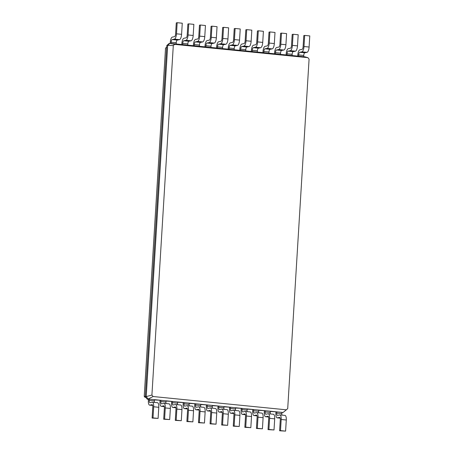 <?xml version="1.0" encoding="UTF-8"?>
<svg xmlns="http://www.w3.org/2000/svg" width="454" height="454" viewBox="0 0 454 454"><rect width="100%" height="100%" fill="white"/><g stroke="black" fill="none" stroke-linecap="round" stroke-linejoin="round"><path stroke-width="0.68" d="M153.094 396.524L286.366 409.814L287.711 408.594L309.083 59.128L307.903 57.658L174.631 44.373L173.292 45.587L151.914 395.054L153.094 396.524L148.157 399.026L149.321 399.14L149.241 400.377A2.486 0.874 -84.3 0 0 149.882 402.67A2.486 0.874 -84.3 0 0 149.979 402.664L152.203 402.204A4.977 1.742 95.7 0 1 152.396 402.199A4.977 1.742 95.7 0 1 153.679 406.778L152.998 417.896L152.113 418.077L152.788 406.966A2.486 0.874 -84.3 0 0 152.147 404.673A2.486 0.874 -84.3 0 0 152.05 404.679L149.831 405.133A4.977 1.742 95.7 0 1 149.638 405.144A4.977 1.742 95.7 0 1 148.356 400.559L148.43 399.327L149.321 399.14L154.417 399.651L154.343 400.888A2.486 0.874 -84.3 0 0 154.445 402.403M152.396 402.199L157.493 402.704A4.977 1.742 95.7 0 1 158.781 407.289L158.1 418.406L152.113 418.077M286.366 409.814L283.086 412.482L281.911 412.635M154.417 399.651L283.086 412.482M151.914 395.054L146.211 396.597L148.157 399.026L147.272 399.208L148.43 399.327M152.998 417.896L158.1 418.406M163.985 403.351A4.977 1.742 95.7 0 1 165.273 407.936L170.369 408.447A4.977 1.742 95.7 0 0 169.087 403.861L163.985 403.351A4.977 1.742 95.7 0 0 163.792 403.362L161.573 403.822A2.486 0.874 -84.3 0 1 161.476 403.827A2.486 0.874 -84.3 0 1 160.835 401.535L160.909 400.297L154.4 399.923M166.011 400.808L165.937 402.04A2.486 0.874 -84.3 0 0 166.039 403.555M175.579 404.508A4.977 1.742 95.7 0 1 176.861 409.094L181.963 409.599A4.977 1.742 95.7 0 0 180.681 405.013L175.579 404.508A4.977 1.742 95.7 0 0 175.386 404.52L173.161 404.974A2.486 0.874 -84.3 0 1 173.07 404.979A2.486 0.874 -84.3 0 1 172.424 402.687L172.503 401.455L165.994 401.075M177.599 401.96L177.525 403.197A2.486 0.874 -84.3 0 0 177.627 404.713M187.167 405.666A4.977 1.742 95.7 0 1 188.455 410.246L193.552 410.756A4.977 1.742 95.7 0 0 192.269 406.171L187.167 405.666A4.977 1.742 95.7 0 0 186.98 405.672L184.755 406.131A2.486 0.874 -84.3 0 1 184.659 406.137A2.486 0.874 -84.3 0 1 184.018 403.844L184.091 402.607L177.588 402.233M189.193 403.118L189.119 404.355A2.486 0.874 -84.3 0 0 189.222 405.87M198.761 406.818A4.977 1.742 95.7 0 1 200.044 411.403L205.146 411.914A4.977 1.742 95.7 0 0 203.863 407.329L198.761 406.818A4.977 1.742 95.7 0 0 198.568 406.829L196.349 407.289A2.486 0.874 -84.3 0 1 196.253 407.295A2.486 0.874 -84.3 0 1 195.612 405.002L195.685 403.765L189.176 403.39M200.787 404.276L200.708 405.507A2.486 0.874 -84.3 0 0 200.81 407.022M210.35 407.976A4.977 1.742 95.7 0 1 211.638 412.561L216.74 413.066A4.977 1.742 95.7 0 0 215.451 408.481L210.35 407.976A4.977 1.742 95.7 0 0 210.162 407.987L207.938 408.441A2.486 0.874 -84.3 0 1 207.841 408.447A2.486 0.874 -84.3 0 1 207.2 406.154L207.274 404.923L200.77 404.542M212.376 405.428L212.302 406.665A2.486 0.874 -84.3 0 0 212.404 408.18M221.944 409.128A4.977 1.742 95.7 0 1 223.226 413.713L228.328 414.224A4.977 1.742 95.7 0 0 227.045 409.639L221.944 409.128A4.977 1.742 95.7 0 0 221.751 409.139L219.532 409.599A2.486 0.874 -84.3 0 1 219.435 409.604A2.486 0.874 -84.3 0 1 218.794 407.312L218.868 406.075L212.358 405.7M223.97 406.585L223.89 407.823A2.486 0.874 -84.3 0 0 223.998 409.338M233.538 410.285A4.977 1.742 95.7 0 1 234.82 414.871L239.922 415.382A4.977 1.742 95.7 0 0 238.634 410.796L233.538 410.285A4.977 1.742 95.7 0 0 233.345 410.297L231.12 410.756A2.486 0.874 -84.3 0 1 231.024 410.762A2.486 0.874 -84.3 0 1 230.382 408.469L230.462 407.232L223.953 406.858M235.558 407.743L235.484 408.975A2.486 0.874 -84.3 0 0 235.586 410.49M245.126 411.443A4.977 1.742 95.7 0 1 246.414 416.029L251.51 416.534A4.977 1.742 95.7 0 0 250.228 411.948L245.126 411.443A4.977 1.742 95.7 0 0 244.933 411.455L242.714 411.909A2.486 0.874 -84.3 0 1 242.618 411.914A2.486 0.874 -84.3 0 1 241.976 409.621L242.05 408.39L235.541 408.01M247.152 408.895L247.078 410.132A2.486 0.874 -84.3 0 0 247.18 411.647M256.72 412.595A4.977 1.742 95.7 0 1 258.003 417.181L263.104 417.691A4.977 1.742 95.7 0 0 261.816 413.106L256.72 412.595A4.977 1.742 95.7 0 0 256.527 412.607L254.302 413.066A2.486 0.874 -84.3 0 1 254.212 413.072A2.486 0.874 -84.3 0 1 253.565 410.779L253.644 409.542L247.135 409.168M258.74 410.053L258.666 411.29A2.486 0.874 -84.3 0 0 258.769 412.799M268.308 413.753A4.977 1.742 95.7 0 1 269.597 418.338L274.693 418.849A4.977 1.742 95.7 0 0 273.41 414.264L268.308 413.753A4.977 1.742 95.7 0 0 268.121 413.764L265.896 414.224A2.486 0.874 -84.3 0 1 265.8 414.23A2.486 0.874 -84.3 0 1 265.159 411.937L265.232 410.7L258.729 410.325M270.334 411.211L270.261 412.442A2.486 0.874 -84.3 0 0 270.363 413.957M279.902 414.911A4.977 1.742 95.7 0 1 281.185 419.496L286.287 420.001A4.977 1.742 95.7 0 0 285.004 415.416L279.902 414.911A4.977 1.742 95.7 0 0 279.709 414.922L277.49 415.376A2.486 0.874 -84.3 0 1 277.394 415.382A2.486 0.874 -84.3 0 1 276.753 413.089L276.827 411.857L270.317 411.477M281.928 412.363L281.849 413.6A2.486 0.874 -84.3 0 0 281.951 415.115M173.292 45.587L167.691 45.366L146.211 396.597L145.32 396.779L147.272 399.208M145.865 397.46L144.86 397.176L144.224 396.387L165.523 48.152L166.703 47.12M165.273 407.936L164.592 419.053L163.701 419.235L164.382 408.118A2.486 0.874 -84.3 0 0 163.741 405.825A2.486 0.874 -84.3 0 0 163.644 405.831L161.42 406.29A4.977 1.742 95.7 0 1 161.232 406.302A4.977 1.742 95.7 0 1 159.944 401.716L160.018 400.479M307.903 57.658L304.838 56.807L169.915 43.351L167.691 45.366L166.8 45.548L145.32 396.779M174.631 44.373L169.915 43.351L169.024 43.533L166.8 45.548M170.369 408.447L169.688 419.558L163.701 419.235M176.861 409.094L176.18 420.205L175.295 420.387L175.97 409.275A2.486 0.874 -84.3 0 0 175.329 406.983A2.486 0.874 -84.3 0 0 175.233 406.988L173.014 407.448A4.977 1.742 95.7 0 1 172.821 407.454A4.977 1.742 95.7 0 1 171.538 402.874L171.612 401.637M181.963 409.599L181.282 420.716L175.295 420.387M188.455 410.246L187.774 421.363L186.883 421.545L187.564 410.433A2.486 0.874 -84.3 0 0 186.923 408.14A2.486 0.874 -84.3 0 0 186.827 408.146L184.602 408.6A4.977 1.742 95.7 0 1 184.415 408.611A4.977 1.742 95.7 0 1 183.127 404.026L183.206 402.794M193.552 410.756L192.876 421.868L186.883 421.545M200.044 411.403L199.363 422.521L198.477 422.702L199.158 411.585A2.486 0.874 -84.3 0 0 198.512 409.292A2.486 0.874 -84.3 0 0 198.421 409.298L196.196 409.758A4.977 1.742 95.7 0 1 196.003 409.769A4.977 1.742 95.7 0 1 194.721 405.184L194.794 403.946M205.146 411.914L204.465 423.026L198.477 422.702M211.638 412.561L210.957 423.673L210.066 423.854L210.747 412.743A2.486 0.874 -84.3 0 0 210.106 410.45A2.486 0.874 -84.3 0 0 210.009 410.456L207.79 410.915A4.977 1.742 95.7 0 1 207.597 410.921A4.977 1.742 95.7 0 1 206.309 406.341L206.388 405.104M216.74 413.066L216.059 424.184L210.066 423.854M223.226 413.713L222.551 424.831L221.66 425.012L222.341 413.9A2.486 0.874 -84.3 0 0 221.7 411.608A2.486 0.874 -84.3 0 0 221.603 411.613L219.378 412.067A4.977 1.742 95.7 0 1 219.186 412.079A4.977 1.742 95.7 0 1 217.903 407.493L217.977 406.262M228.328 414.224L227.647 425.336L221.66 425.012M234.82 414.871L234.139 425.988L233.254 426.17L233.929 415.052A2.486 0.874 -84.3 0 0 233.288 412.76A2.486 0.874 -84.3 0 0 233.191 412.765L230.972 413.225A4.977 1.742 95.7 0 1 230.78 413.236A4.977 1.742 95.7 0 1 229.497 408.651L229.571 407.414M239.922 415.382L239.241 426.493L233.254 426.17M246.414 416.029L245.733 427.14L244.842 427.322L245.523 416.21A2.486 0.874 -84.3 0 0 244.882 413.917A2.486 0.874 -84.3 0 0 244.785 413.923L242.561 414.383A4.977 1.742 95.7 0 1 242.368 414.389A4.977 1.742 95.7 0 1 241.085 409.809L241.159 408.572M251.51 416.534L250.829 427.651L244.842 427.322M258.003 417.181L257.322 428.298L256.436 428.48L257.112 417.368A2.486 0.874 -84.3 0 0 256.47 415.075A2.486 0.874 -84.3 0 0 256.374 415.081L254.155 415.535A4.977 1.742 95.7 0 1 253.962 415.546A4.977 1.742 95.7 0 1 252.679 410.961L252.753 409.729M263.104 417.691L262.423 428.803L256.436 428.48M269.597 418.338L268.916 429.45L268.025 429.637L268.706 418.52A2.486 0.874 -84.3 0 0 268.064 416.227A2.486 0.874 -84.3 0 0 267.968 416.233L265.743 416.693A4.977 1.742 95.7 0 1 265.556 416.704A4.977 1.742 95.7 0 1 264.268 412.119L264.347 410.881M274.693 418.849L274.017 429.961L268.025 429.637M281.185 419.496L280.504 430.608L279.619 430.789L280.3 419.678A2.486 0.874 -84.3 0 0 279.653 417.385A2.486 0.874 -84.3 0 0 279.562 417.391L277.337 417.845A4.977 1.742 95.7 0 1 277.144 417.856A4.977 1.742 95.7 0 1 275.862 413.276L275.936 412.039M286.287 420.001L285.606 431.118L279.619 430.789M145.348 396.331L144.224 396.387M164.592 419.053L169.688 419.558M303.681 56.688L303.754 55.456A2.486 0.874 95.7 0 1 304.793 52.8L307.017 52.341A4.977 1.742 -84.3 0 0 309.1 47.034L309.776 35.923L304.679 35.412L303.788 35.594L303.107 46.711A2.486 0.874 95.7 0 1 302.069 49.367L299.844 49.821A4.977 1.742 -84.3 0 0 297.767 55.127L297.705 56.092M298.579 56.182L298.653 54.945A2.486 0.874 95.7 0 1 299.697 52.289L301.916 51.835A4.977 1.742 -84.3 0 0 303.998 46.529L304.679 35.412M292.087 55.53L292.166 54.298A2.486 0.874 95.7 0 1 293.205 51.642L295.429 51.189A4.977 1.742 -84.3 0 0 297.506 45.882L298.187 34.765L293.085 34.26L292.194 34.442L291.519 45.553A2.486 0.874 95.7 0 1 290.475 48.209L288.256 48.669A4.977 1.742 -84.3 0 0 286.173 53.975L286.116 54.94M286.99 55.025L287.064 53.788A2.486 0.874 95.7 0 1 288.103 51.137L290.327 50.678A4.977 1.742 -84.3 0 0 292.404 45.372L293.085 34.26M280.498 54.378L280.572 53.141A2.486 0.874 95.7 0 1 281.611 50.49L283.835 50.031A4.977 1.742 -84.3 0 0 285.912 44.725L286.593 33.613L281.497 33.102L280.606 33.284L279.925 44.401A2.486 0.874 95.7 0 1 278.887 47.051L276.662 47.511A4.977 1.742 -84.3 0 0 274.585 52.817L274.522 53.782M275.396 53.867L275.47 52.636A2.486 0.874 95.7 0 1 276.514 49.98L278.733 49.52A4.977 1.742 -84.3 0 0 280.816 44.214L281.497 33.102M268.904 53.22L268.978 51.989A2.486 0.874 95.7 0 1 270.022 49.333L272.241 48.873A4.977 1.742 -84.3 0 0 274.324 43.567L275.005 32.455L269.903 31.945L269.012 32.132L268.337 43.244A2.486 0.874 95.7 0 1 267.293 45.899L265.074 46.353A4.977 1.742 -84.3 0 0 262.991 51.66L262.934 52.624M263.802 52.715L263.882 51.478A2.486 0.874 95.7 0 1 264.92 48.822L267.145 48.368A4.977 1.742 -84.3 0 0 269.222 43.062L269.903 31.945M257.316 52.068L257.39 50.831A2.486 0.874 95.7 0 1 258.428 48.175L260.653 47.721A4.977 1.742 -84.3 0 0 262.73 42.415L263.411 31.298L258.309 30.793L257.424 30.974L256.743 42.086A2.486 0.874 95.7 0 1 255.704 44.742L253.48 45.201A4.977 1.742 -84.3 0 0 251.403 50.508L251.34 51.472M252.214 51.557L252.288 50.32A2.486 0.874 95.7 0 1 253.326 47.67L255.551 47.21A4.977 1.742 -84.3 0 0 257.634 41.904L258.309 30.793M245.722 50.91L245.796 49.673A2.486 0.874 95.7 0 1 246.84 47.023L249.059 46.563A4.977 1.742 -84.3 0 0 251.141 41.257L251.822 30.146L246.721 29.635L245.83 29.816L245.149 40.934A2.486 0.874 95.7 0 1 244.11 43.584L241.886 44.044A4.977 1.742 -84.3 0 0 239.808 49.35L239.752 50.315M240.62 50.4L240.699 49.168A2.486 0.874 95.7 0 1 241.738 46.512L243.957 46.053A4.977 1.742 -84.3 0 0 246.04 40.752L246.721 29.635M234.128 49.753L234.207 48.521A2.486 0.874 95.7 0 1 235.246 45.865L237.47 45.406A4.977 1.742 -84.3 0 0 239.547 40.1L240.228 28.988L235.127 28.477L234.241 28.664L233.56 39.776A2.486 0.874 95.7 0 1 232.522 42.432L230.297 42.886A4.977 1.742 -84.3 0 0 228.214 48.192L228.158 49.157M229.032 49.248L229.105 48.011A2.486 0.874 95.7 0 1 230.144 45.355L232.369 44.901A4.977 1.742 -84.3 0 0 234.446 39.594L235.127 28.477M222.539 48.601L222.613 47.364A2.486 0.874 95.7 0 1 223.652 44.708L225.876 44.254A4.977 1.742 -84.3 0 0 227.959 38.948L228.634 27.83L223.538 27.325L222.647 27.507L221.966 38.618A2.486 0.874 95.7 0 1 220.928 41.274L218.703 41.734A4.977 1.742 -84.3 0 0 216.626 47.04L216.564 48.005M217.438 48.09L217.511 46.853A2.486 0.874 95.7 0 1 218.556 44.203L220.775 43.743A4.977 1.742 -84.3 0 0 222.857 38.437L223.538 27.325M210.945 47.443L211.025 46.206A2.486 0.874 95.7 0 1 212.063 43.556L214.288 43.096A4.977 1.742 -84.3 0 0 216.365 37.79L217.046 26.678L211.944 26.167L211.053 26.349L210.378 37.466A2.486 0.874 95.7 0 1 209.334 40.117L207.115 40.576A4.977 1.742 -84.3 0 0 205.032 45.882L204.975 46.847M205.849 46.932L205.923 45.701A2.486 0.874 95.7 0 1 206.962 43.045L209.186 42.591A4.977 1.742 -84.3 0 0 211.263 37.285L211.944 26.167M199.357 46.285L199.431 45.054A2.486 0.874 95.7 0 1 200.469 42.398L202.694 41.938A4.977 1.742 -84.3 0 0 204.771 36.632L205.452 25.52L200.356 25.01L199.465 25.197L198.784 36.309A2.486 0.874 95.7 0 1 197.745 38.965L195.521 39.419A4.977 1.742 -84.3 0 0 193.444 44.725L193.381 45.689M194.255 45.78L194.329 44.543A2.486 0.874 95.7 0 1 195.373 41.893L197.592 41.433A4.977 1.742 -84.3 0 0 199.675 36.127L200.356 25.01M187.763 45.133L187.837 43.896A2.486 0.874 95.7 0 1 188.881 41.24L191.1 40.786A4.977 1.742 -84.3 0 0 193.183 35.48L193.864 24.363L188.762 23.858L187.871 24.039L187.196 35.151A2.486 0.874 95.7 0 1 186.151 37.807L183.932 38.267A4.977 1.742 -84.3 0 0 181.85 43.573L181.793 44.537M182.661 44.623L182.741 43.385A2.486 0.874 95.7 0 1 183.779 40.735L186.004 40.275A4.977 1.742 -84.3 0 0 188.081 34.969L188.762 23.858M176.175 43.976L176.248 42.738A2.486 0.874 95.7 0 1 177.287 40.088L179.512 39.629A4.977 1.742 -84.3 0 0 181.589 34.322L182.27 23.211L177.168 22.7L176.283 22.882L175.602 33.999A2.486 0.874 95.7 0 1 174.563 36.649L172.338 37.109A4.977 1.742 -84.3 0 0 170.261 42.415L170.199 43.38M171.073 43.465L171.147 42.233A2.486 0.874 95.7 0 1 172.185 39.577L174.41 39.123A4.977 1.742 -84.3 0 0 176.493 33.817L177.168 22.7M176.18 420.205L181.282 420.716M187.774 421.363L192.876 421.868M199.363 422.521L204.465 423.026M210.957 423.673L216.059 424.184M222.551 424.831L227.647 425.336M234.139 425.988L239.241 426.493M245.733 427.14L250.829 427.651M257.322 428.298L262.423 428.803M268.916 429.45L274.017 429.961M280.504 430.608L285.606 431.118M166.697 47.233L165.523 48.152M149.241 400.377L154.343 400.888M149.831 405.133L152.68 405.416M153.679 406.778L158.781 407.289M160.835 401.535L165.937 402.04M172.424 402.687L177.525 403.197M184.018 403.844L189.119 404.355M195.612 405.002L200.708 405.507M207.2 406.154L212.302 406.665M218.794 407.312L223.89 407.823M230.382 408.469L235.484 408.975M241.976 409.621L247.078 410.132M253.565 410.779L258.666 411.29M265.159 411.937L270.261 412.442M276.753 413.089L281.849 413.6M161.42 406.29L164.269 406.574M303.754 55.456L298.653 54.945M292.166 54.298L287.064 53.788M280.572 53.141L275.47 52.636M268.978 51.989L263.882 51.478M257.39 50.831L252.288 50.32M245.796 49.673L240.699 49.168M234.207 48.521L229.105 48.011M222.613 47.364L217.511 46.853M211.025 46.206L205.923 45.701M199.431 45.054L194.329 44.543M187.837 43.896L182.741 43.385M176.248 42.738L171.147 42.233M173.014 407.448L175.863 407.732M184.602 408.6L187.451 408.884M196.196 409.758L199.045 410.041M207.79 410.915L210.639 411.199M219.378 412.067L222.227 412.351M230.972 413.225L233.821 413.509M242.561 414.383L245.41 414.667M254.155 415.535L257.004 415.819M265.743 416.693L268.592 416.976M277.337 417.845L280.186 418.134M304.793 52.8L299.697 52.289M293.205 51.642L288.103 51.137M281.611 50.49L276.514 49.98M270.022 49.333L264.92 48.822M258.428 48.175L253.326 47.67M246.84 47.023L241.738 46.512M235.246 45.865L230.144 45.355M223.652 44.708L218.556 44.203M212.063 43.556L206.962 43.045M200.469 42.398L195.373 41.893M188.881 41.24L183.779 40.735M177.287 40.088L172.185 39.577M309.1 47.034L303.998 46.529M307.017 52.341L301.916 51.835M297.506 45.882L292.404 45.372M295.429 51.189L290.327 50.678M285.912 44.725L280.816 44.214M283.835 50.031L278.733 49.52M274.324 43.567L269.222 43.062M272.241 48.873L267.145 48.368M262.73 42.415L257.634 41.904M260.653 47.721L255.551 47.21M251.141 41.257L246.04 40.752M249.059 46.563L243.957 46.053M239.547 40.1L234.446 39.594M237.47 45.406L232.369 44.901M227.959 38.948L222.857 38.437M225.876 44.254L220.775 43.743M216.365 37.79L211.263 37.285M214.288 43.096L209.186 42.591M204.771 36.632L199.675 36.127M202.694 41.938L197.592 41.433M193.183 35.48L188.081 34.969M191.1 40.786L186.004 40.275M181.589 34.322L176.493 33.817M179.512 39.629L174.41 39.123M152.686 405.45L149.638 405.144M164.28 406.602L161.232 406.302M175.868 407.76L172.821 407.454M187.462 408.918L184.415 408.611M199.051 410.07L196.003 409.769M210.645 411.228L207.597 410.921M222.239 412.385L219.186 412.079M233.827 413.537L230.78 413.236M245.421 414.695L242.368 414.389M257.009 415.853L253.962 415.546M268.603 417.005L265.556 416.704M280.192 418.162L277.144 417.856"/></g></svg>
